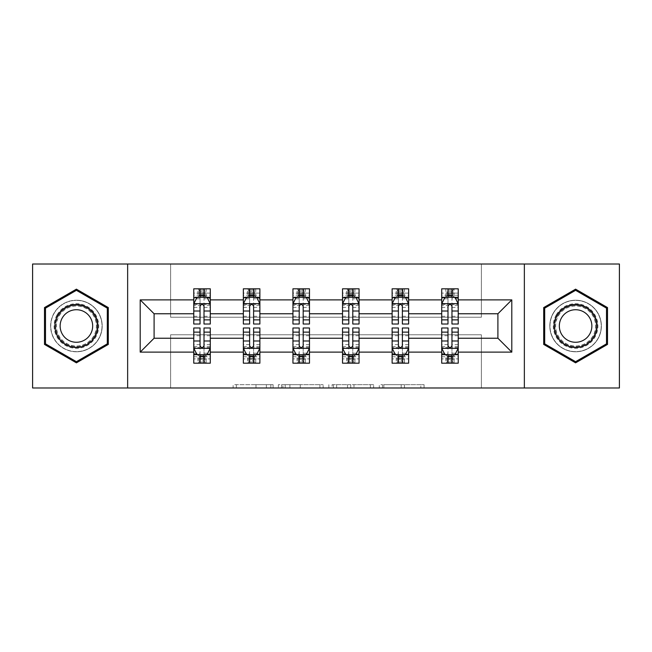 <?xml version="1.0" encoding="UTF-8"?>
<svg xmlns="http://www.w3.org/2000/svg" width="652" height="652" viewBox="0 0 652 652"><rect width="100%" height="100%" fill="white"/><g stroke="black" fill="none" stroke-linecap="round" stroke-linejoin="round"><path stroke-width="0.49" stroke-dasharray="3.26 2.44" d="M273.106 387.989L236.358 387.989L273.106 387.989L273.106 384.68L255.992 384.68L255.992 387.989L255.992 384.68L273.106 384.68L273.106 387.989L273.106 384.68L255.992 384.68L255.992 387.989L255.992 384.68L273.106 384.68L236.358 384.68L273.106 384.68M575.594 300.213A25.787 25.787 0 0 0 549.807 326A25.787 25.787 0 0 0 575.594 351.787A25.787 25.787 0 0 0 601.38 326A25.787 25.787 0 0 0 575.594 300.213A25.787 25.787 0 0 0 549.807 326A25.787 25.787 0 0 0 575.594 351.787A25.787 25.787 0 0 0 601.38 326A25.787 25.787 0 0 0 575.594 300.213M76.406 351.787A25.787 25.787 0 0 1 50.62 326A25.787 25.787 0 0 1 76.406 300.213A25.787 25.787 0 0 0 50.62 326A25.787 25.787 0 0 0 76.406 351.787A25.787 25.787 0 0 0 102.193 326A25.787 25.787 0 0 0 76.406 300.213A25.787 25.787 0 0 1 102.193 326A25.787 25.787 0 0 1 76.406 351.787M420.833 387.989L382.545 387.989L420.833 387.989L420.833 384.68L404.444 384.68L424.077 384.68L424.077 387.989L424.077 384.68L382.545 384.68L424.077 384.68L424.077 387.989L424.077 384.68L420.833 384.68L420.833 387.989M401.2 387.989L383.841 387.989L401.2 387.989L401.2 384.68L404.444 384.68L401.2 384.68L401.2 387.989L401.2 384.68L383.841 384.68L383.841 387.989L383.841 384.68L401.2 384.68L401.2 387.989M379.301 387.989L382.545 387.989L379.301 387.989L379.301 384.68L382.545 384.68L379.301 384.68L379.301 387.989M233.114 387.989L236.358 387.989L233.114 387.989L233.114 384.68L236.358 384.68L233.114 384.68L233.114 387.989M32.6 387.989L170.62 387.989L170.62 334.761L481.38 334.761L481.38 387.989L170.62 387.989L170.62 334.761L481.38 334.761L481.38 387.989L619.4 387.989L619.4 264.011L481.38 264.011L481.38 317.239L170.62 317.239L170.62 264.011L481.38 264.011L481.38 317.239L170.62 317.239L170.62 264.011L32.6 264.011L32.6 387.989M323.164 387.989L319.912 387.989L323.164 387.989L323.164 384.68L323.164 387.989M281.623 387.989L319.912 387.989L278.38 387.989L281.623 387.989L281.623 384.68L323.164 384.68L278.38 384.68L278.38 387.989L278.38 384.68L281.623 384.68L281.623 387.989M332.088 387.989L373.62 387.989L328.836 387.989L332.088 387.989L332.088 384.68L373.62 384.68L373.62 387.989L373.62 384.68L353.987 384.68L353.987 387.989M451.958 354.924L458.234 354.924L458.234 338.233L497.908 338.233L497.908 313.767L458.234 313.767L458.234 288.812L441.706 288.812L441.706 297.076L458.234 297.076L458.234 288.812L441.706 288.812L441.706 297.076L447.989 297.076M392.121 297.638L392.121 319.716L392.121 288.812L408.649 288.812L392.121 288.812L392.121 297.076L408.649 297.076L408.649 288.812L408.649 297.076L404.517 297.076L404.517 288.812L403.36 289.969L403.36 295.918L403.36 289.969L397.41 289.969L397.41 295.918L403.36 295.918L397.41 295.918L397.41 289.969L403.36 289.969L402.039 291.289L402.039 294.59L398.731 294.59L398.731 291.289L402.039 291.289M292.944 297.638L292.944 319.716L292.944 288.812L309.472 288.812L292.944 288.812L292.944 297.076L309.472 297.076L309.472 288.812L309.472 297.076L305.34 297.076L305.34 288.812L304.182 289.969L304.182 295.918L304.182 289.969L298.233 289.969L298.233 295.918L304.182 295.918L298.233 295.918L298.233 289.969L304.182 289.969L302.862 291.289L302.862 294.59L299.553 294.59L299.553 291.289L302.862 291.289M193.766 297.638L193.766 319.716L193.766 288.812L210.294 288.812L193.766 288.812L193.766 297.076L210.294 297.076L210.294 288.812L210.294 297.076L206.162 297.076L206.162 288.812L205.005 289.969L205.005 295.918L205.005 289.969L199.056 289.969L199.056 295.918L205.005 295.918L199.056 295.918L199.056 289.969L205.005 289.969L203.685 291.289L203.685 294.59L200.376 294.59L200.376 291.289L203.685 291.289M243.351 297.638L243.351 319.716L243.351 288.812L259.879 288.812L243.351 288.812L243.351 297.076L259.879 297.076L259.879 288.812L259.879 297.076L255.747 297.076L255.747 288.812L254.59 289.969L254.59 295.918L254.59 289.969L248.64 289.969L248.64 295.918L254.59 295.918L248.64 295.918L248.64 289.969L254.59 289.969L253.269 291.289L253.269 294.59L249.96 294.59L249.96 291.289L253.269 291.289M342.528 297.638L342.528 319.716L342.528 288.812L359.056 288.812L342.528 288.812L342.528 297.076L359.056 297.076L359.056 288.812L359.056 297.076L354.924 297.076L354.924 288.812L353.767 289.969L353.767 295.918L353.767 289.969L347.818 289.969L347.818 295.918L353.767 295.918L347.818 295.918L347.818 289.969L353.767 289.969L352.447 291.289L352.447 294.59L349.138 294.59L349.138 291.289L352.447 291.289M441.706 297.638L441.706 319.716L441.706 303.848L441.706 313.767L408.649 313.767L408.649 297.076L398.396 297.076M402.365 354.924L408.649 354.924L408.649 338.233L441.706 338.233L441.706 354.924L447.989 354.924M392.121 313.767L359.056 313.767L359.056 297.076L348.812 297.076M352.781 354.924L359.056 354.924L359.056 338.233L392.121 338.233L392.121 354.924L398.396 354.924M342.528 313.767L309.472 313.767L309.472 297.076L299.219 297.076M303.188 354.924L309.472 354.924L309.472 338.233L342.528 338.233L342.528 354.924L348.812 354.924M292.944 313.767L259.879 313.767L259.879 297.076L249.635 297.076M253.604 354.924L259.879 354.924L259.879 338.233L292.944 338.233L292.944 354.924L299.219 354.924M243.351 313.767L210.294 313.767L210.294 297.076L200.042 297.076M204.011 354.924L210.294 354.924L210.294 338.233L243.351 338.233L243.351 354.924L249.635 354.924M193.766 313.767L154.092 313.767L154.092 338.233L193.766 338.233L193.766 354.924L200.042 354.924M451.958 297.076L458.234 297.076L454.102 297.076L454.102 288.812L452.944 289.969L452.944 295.918L452.944 289.969L446.995 289.969L446.995 295.918L452.944 295.918L446.995 295.918L446.995 289.969L452.944 289.969L451.624 291.289L451.624 294.59L448.315 294.59L448.315 291.289L451.624 291.289M441.706 313.767L441.706 324.02M402.365 297.076L408.649 297.076L408.649 295.209L402.365 295.209M352.781 297.076L359.056 297.076L359.056 295.209L352.781 295.209M303.188 297.076L309.472 297.076L309.472 295.209L303.188 295.209M253.604 297.076L259.879 297.076L259.879 295.209L253.604 295.209M204.011 297.076L210.294 297.076L210.294 295.209L204.011 295.209M441.706 327.98L441.706 358.893L441.706 354.924L458.234 354.924L441.706 354.924L441.706 363.188L458.234 363.188L458.234 354.924L458.234 363.188L454.102 363.188L454.102 354.924L458.234 354.924L458.234 358.893L458.234 327.98M392.121 327.98L392.121 358.893L392.121 354.924L408.649 354.924L392.121 354.924L392.121 363.188L408.649 363.188L408.649 354.924L408.649 363.188L404.517 363.188L404.517 354.924L408.649 354.924L408.649 358.893L408.649 327.98M342.528 327.98L342.528 358.893L342.528 354.924L359.056 354.924L342.528 354.924L342.528 363.188L359.056 363.188L359.056 354.924L359.056 363.188L354.924 363.188L354.924 354.924L359.056 354.924L359.056 358.893L359.056 327.98M292.944 327.98L292.944 358.893L292.944 354.924L309.472 354.924L292.944 354.924L292.944 363.188L309.472 363.188L309.472 354.924L309.472 363.188L305.34 363.188L305.34 354.924L309.472 354.924L309.472 358.893L309.472 327.98M243.351 327.98L243.351 358.893L243.351 354.924L259.879 354.924L243.351 354.924L243.351 363.188L259.879 363.188L259.879 354.924L259.879 363.188L255.747 363.188L255.747 354.924L259.879 354.924L259.879 358.893L259.879 327.98M193.766 327.98L193.766 358.893L193.766 354.924L210.294 354.924L193.766 354.924L193.766 363.188L210.294 363.188L210.294 354.924L210.294 363.188L206.162 363.188L206.162 354.924L210.294 354.924L210.294 358.893L210.294 327.98M127.645 387.989L127.645 264.011M524.355 264.011L524.355 387.989M285.193 387.989L289.904 387.989L285.193 387.989L285.193 384.68L282.919 384.68L282.919 387.989L282.919 384.68L289.904 384.68L285.193 384.68L285.193 387.989M289.904 387.989L300.287 387.989L289.904 387.989L289.904 384.68L300.287 384.68L300.287 387.989L300.287 384.68L289.904 384.68L289.904 387.989M332.088 384.68L350.743 384.68L350.743 387.989L350.743 384.68L347.5 384.68L350.743 384.68L350.743 387.989L350.743 384.68L353.987 384.68M333.384 384.68L333.384 387.989L333.384 384.68M328.836 384.68L328.836 387.989L328.836 384.68M108.305 307.581L76.406 289.162L44.499 307.581L44.499 344.419L76.406 362.838L108.305 344.419L108.305 307.581M543.695 307.581L543.695 344.419L575.594 362.838L607.501 344.419L607.501 307.581L575.594 289.162L543.695 307.581M200.376 291.289L197.898 288.812L197.898 297.076L193.766 297.076L193.766 293.107L200.042 293.107L200.042 288.812L204.011 288.812L204.011 293.107L210.294 293.107L210.294 295.209M193.766 324.02L193.766 293.107L210.294 293.107L210.294 298.787L204.011 298.787L204.011 293.107M193.766 303.848L197.067 297.239L206.986 297.239L210.294 303.848L210.294 319.716L210.294 297.638M210.294 303.848L210.294 313.767M210.294 324.02L210.294 298.787M200.042 324.02L200.042 305.519L193.766 305.519M193.766 304.362L200.042 304.362L200.042 319.716L200.042 306.326C201.362 303.824 202.682 303.824 204.011 306.326L204.011 319.716L204.011 304.362L210.294 304.362M200.042 293.107L200.042 305.519M200.042 304.362L200.042 297.239M204.011 297.239L204.011 304.362M210.294 305.519L204.011 305.519L204.011 298.787M204.011 305.519L204.011 324.02M203.685 294.59L206.162 297.076L197.898 297.076L200.376 294.59M204.011 358.893L204.011 363.188L200.042 363.188L200.042 358.893L193.766 358.893L210.294 358.893L204.011 358.893L204.011 346.481L210.294 346.481M210.294 354.362L210.294 338.233M210.294 348.152L206.986 354.761L197.067 354.761L193.766 348.152L193.766 332.284L193.766 354.362M193.766 348.152L193.766 338.233M200.376 360.711L197.898 363.188L197.898 354.924L193.766 354.924L193.766 363.188L206.162 363.188L205.005 362.031L205.005 356.082L199.056 356.082L199.056 362.031L199.056 356.082L205.005 356.082L205.005 362.031L199.056 362.031L205.005 362.031L203.685 360.711L200.376 360.711L200.376 357.41L203.685 357.41L203.685 360.711M204.011 327.98L204.011 346.481M210.294 347.638L204.011 347.638L204.011 332.284L204.011 345.674C202.69 348.176 201.37 348.176 200.042 345.674L200.042 332.284L200.042 347.638L193.766 347.638M193.766 346.481L200.042 346.481L200.042 358.893M204.011 347.638L204.011 354.761M200.042 354.761L200.042 347.638M200.042 346.481L200.042 327.98M200.376 357.41L197.898 354.924L206.162 354.924L203.685 357.41M249.96 291.289L247.483 288.812L247.483 297.076L243.351 297.076L243.351 293.107L249.635 293.107L249.635 288.812L253.604 288.812L253.604 293.107L259.879 293.107L259.879 295.209M243.351 324.02L243.351 293.107L259.879 293.107L259.879 298.787L253.604 298.787L253.604 293.107M243.351 303.848L246.66 297.239L256.578 297.239L259.879 303.848L259.879 319.716L259.879 297.638M259.879 303.848L259.879 313.767M259.879 324.02L259.879 298.787M249.635 324.02L249.635 305.519L243.351 305.519M243.351 304.362L249.635 304.362L249.635 319.716L249.635 306.326C250.955 303.824 252.275 303.824 253.604 306.326L253.604 319.716L253.604 304.362L259.879 304.362M249.635 293.107L249.635 305.519M249.635 304.362L249.635 297.239M253.604 297.239L253.604 304.362M259.879 305.519L253.604 305.519L253.604 298.787M253.604 305.519L253.604 324.02M253.269 294.59L255.747 297.076L247.483 297.076L249.96 294.59M299.553 291.289L297.076 288.812L297.076 297.076L292.944 297.076L292.944 293.107L299.219 293.107L299.219 288.812L303.188 288.812L303.188 293.107L309.472 293.107L309.472 295.209M292.944 324.02L292.944 293.107L309.472 293.107L309.472 298.787L303.188 298.787L303.188 293.107M292.944 303.848L296.244 297.239L306.163 297.239L309.472 303.848L309.472 319.716L309.472 297.638M309.472 303.848L309.472 313.767M309.472 324.02L309.472 298.787M299.219 324.02L299.219 305.519L292.944 305.519M292.944 304.362L299.219 304.362L299.219 319.716L299.219 306.326C300.539 303.824 301.86 303.824 303.188 306.326L303.188 319.716L303.188 304.362L309.472 304.362M299.219 293.107L299.219 305.519M299.219 304.362L299.219 297.239M303.188 297.239L303.188 304.362M309.472 305.519L303.188 305.519L303.188 298.787M303.188 305.519L303.188 324.02M302.862 294.59L305.34 297.076L297.076 297.076L299.553 294.59M253.604 358.893L253.604 363.188L249.635 363.188L249.635 358.893L243.351 358.893L259.879 358.893L253.604 358.893L253.604 346.481L259.879 346.481M259.879 354.362L259.879 338.233M259.879 348.152L256.578 354.761L246.66 354.761L243.351 348.152L243.351 332.284L243.351 354.362M243.351 348.152L243.351 338.233M249.96 360.711L247.483 363.188L247.483 354.924L243.351 354.924L243.351 363.188L255.747 363.188L254.59 362.031L254.59 356.082L248.64 356.082L248.64 362.031L248.64 356.082L254.59 356.082L254.59 362.031L248.64 362.031L254.59 362.031L253.269 360.711L249.96 360.711L249.96 357.41L253.269 357.41L253.269 360.711M253.604 327.98L253.604 346.481M259.879 347.638L253.604 347.638L253.604 332.284L253.604 345.674C252.283 348.176 250.963 348.176 249.635 345.674L249.635 332.284L249.635 347.638L243.351 347.638M243.351 346.481L249.635 346.481L249.635 358.893M253.604 347.638L253.604 354.761M249.635 354.761L249.635 347.638M249.635 346.481L249.635 327.98M249.96 357.41L247.483 354.924L255.747 354.924L253.269 357.41M303.188 358.893L303.188 363.188L299.219 363.188L299.219 358.893L292.944 358.893L309.472 358.893L303.188 358.893L303.188 346.481L309.472 346.481M309.472 354.362L309.472 338.233M309.472 348.152L306.163 354.761L296.244 354.761L292.944 348.152L292.944 332.284L292.944 354.362M292.944 348.152L292.944 338.233M299.553 360.711L297.076 363.188L297.076 354.924L292.944 354.924L292.944 363.188L305.34 363.188L304.182 362.031L304.182 356.082L298.233 356.082L298.233 362.031L298.233 356.082L304.182 356.082L304.182 362.031L298.233 362.031L304.182 362.031L302.862 360.711L299.553 360.711L299.553 357.41L302.862 357.41L302.862 360.711M303.188 327.98L303.188 346.481M309.472 347.638L303.188 347.638L303.188 332.284L303.188 345.674C301.868 348.176 300.548 348.176 299.219 345.674L299.219 332.284L299.219 347.638L292.944 347.638M292.944 346.481L299.219 346.481L299.219 358.893M303.188 347.638L303.188 354.761M299.219 354.761L299.219 347.638M299.219 346.481L299.219 327.98M299.553 357.41L297.076 354.924L305.34 354.924L302.862 357.41M57.074 314.843A22.315 22.315 0 0 0 65.249 345.324A22.315 22.315 0 0 0 95.73 337.157A22.315 22.315 0 0 0 87.564 306.676A22.315 22.315 0 0 0 57.074 314.843M94.295 336.334A20.66 20.66 0 0 1 66.072 343.897A20.66 20.66 0 0 1 58.509 315.666A20.66 20.66 0 0 0 66.072 343.897A20.66 20.66 0 0 0 94.295 336.334A20.66 20.66 0 0 0 86.732 308.103A20.66 20.66 0 0 0 58.509 315.666A20.66 20.66 0 0 1 86.732 308.103A20.66 20.66 0 0 1 94.295 336.334A20.66 20.66 0 0 0 86.732 308.103A20.66 20.66 0 0 0 58.509 315.666M62.315 317.866A16.267 16.267 0 0 0 68.273 340.091A16.267 16.267 0 0 0 90.489 334.134A16.267 16.267 0 0 0 84.54 311.909A16.267 16.267 0 0 0 62.315 317.866M54.214 313.188A25.624 25.624 0 0 1 89.21 303.816A25.624 25.624 0 0 1 98.591 338.812A25.624 25.624 0 0 1 63.594 348.184A25.624 25.624 0 0 1 54.214 313.188A25.624 25.624 0 0 1 89.21 303.816A25.624 25.624 0 0 1 98.591 338.812A25.624 25.624 0 0 1 63.594 348.184A25.624 25.624 0 0 1 54.214 313.188M107.311 308.151L107.311 343.848L76.406 361.689L45.493 343.848L45.493 308.151L76.406 290.311L107.311 308.151M556.27 314.843A22.315 22.315 0 0 0 564.436 345.324A22.315 22.315 0 0 0 594.926 337.157A22.315 22.315 0 0 0 586.751 306.676A22.315 22.315 0 0 0 556.27 314.843M593.491 336.334A20.66 20.66 0 0 1 565.268 343.897A20.66 20.66 0 0 1 557.704 315.666A20.66 20.66 0 0 0 565.268 343.897A20.66 20.66 0 0 0 593.491 336.334A20.66 20.66 0 0 0 585.928 308.103A20.66 20.66 0 0 0 557.704 315.666A20.66 20.66 0 0 1 585.928 308.103A20.66 20.66 0 0 1 593.491 336.334A20.66 20.66 0 0 0 585.928 308.103A20.66 20.66 0 0 0 557.704 315.666M561.511 317.866A16.267 16.267 0 0 0 567.46 340.091A16.267 16.267 0 0 0 589.685 334.134A16.267 16.267 0 0 0 583.727 311.909A16.267 16.267 0 0 0 561.511 317.866M553.409 313.188A25.624 25.624 0 0 1 588.406 303.816A25.624 25.624 0 0 1 597.786 338.812A25.624 25.624 0 0 1 562.79 348.184A25.624 25.624 0 0 1 553.409 313.188A25.624 25.624 0 0 1 588.406 303.816A25.624 25.624 0 0 1 597.786 338.812A25.624 25.624 0 0 1 562.79 348.184A25.624 25.624 0 0 1 553.409 313.188M606.507 308.151L606.507 343.848L575.594 361.689L544.689 343.848L544.689 308.151L575.594 290.311L606.507 308.151M349.138 291.289L346.66 288.812L346.66 297.076L342.528 297.076L342.528 293.107L348.812 293.107L348.812 288.812L352.781 288.812L352.781 293.107L359.056 293.107L359.056 295.209M342.528 324.02L342.528 293.107L359.056 293.107L359.056 298.787L352.781 298.787L352.781 293.107M342.528 303.848L345.837 297.239L355.756 297.239L359.056 303.848L359.056 319.716L359.056 297.638M359.056 303.848L359.056 313.767M359.056 324.02L359.056 298.787M348.812 324.02L348.812 305.519L342.528 305.519M342.528 304.362L348.812 304.362L348.812 319.716L348.812 306.326C350.132 303.824 351.452 303.824 352.781 306.326L352.781 319.716L352.781 304.362L359.056 304.362M348.812 293.107L348.812 305.519M348.812 304.362L348.812 297.239M352.781 297.239L352.781 304.362M359.056 305.519L352.781 305.519L352.781 298.787M352.781 305.519L352.781 324.02M352.447 294.59L354.924 297.076L346.66 297.076L349.138 294.59M352.781 358.893L352.781 363.188L348.812 363.188L348.812 358.893L342.528 358.893L359.056 358.893L352.781 358.893L352.781 346.481L359.056 346.481M359.056 354.362L359.056 338.233M359.056 348.152L355.756 354.761L345.837 354.761L342.528 348.152L342.528 332.284L342.528 354.362M342.528 348.152L342.528 338.233M349.138 360.711L346.66 363.188L346.66 354.924L342.528 354.924L342.528 363.188L354.924 363.188L353.767 362.031L353.767 356.082L347.818 356.082L347.818 362.031L347.818 356.082L353.767 356.082L353.767 362.031L347.818 362.031L353.767 362.031L352.447 360.711L349.138 360.711L349.138 357.41L352.447 357.41L352.447 360.711M352.781 327.98L352.781 346.481M359.056 347.638L352.781 347.638L352.781 332.284L352.781 345.674C351.461 348.176 350.14 348.176 348.812 345.674L348.812 332.284L348.812 347.638L342.528 347.638M342.528 346.481L348.812 346.481L348.812 358.893M352.781 347.638L352.781 354.761M348.812 354.761L348.812 347.638M348.812 346.481L348.812 327.98M349.138 357.41L346.66 354.924L354.924 354.924L352.447 357.41M398.731 291.289L396.253 288.812L396.253 297.076L392.121 297.076L392.121 293.107L398.396 293.107L398.396 288.812L402.365 288.812L402.365 293.107L408.649 293.107L408.649 295.209M392.121 324.02L392.121 293.107L408.649 293.107L408.649 298.787L402.365 298.787L402.365 293.107M392.121 303.848L395.422 297.239L405.34 297.239L408.649 303.848L408.649 319.716L408.649 297.638M408.649 303.848L408.649 313.767M408.649 324.02L408.649 298.787M398.396 324.02L398.396 305.519L392.121 305.519M392.121 304.362L398.396 304.362L398.396 319.716L398.396 306.326C399.717 303.824 401.037 303.824 402.365 306.326L402.365 319.716L402.365 304.362L408.649 304.362M398.396 293.107L398.396 305.519M398.396 304.362L398.396 297.239M402.365 297.239L402.365 304.362M408.649 305.519L402.365 305.519L402.365 298.787M402.365 305.519L402.365 324.02M402.039 294.59L404.517 297.076L396.253 297.076L398.731 294.59M402.365 358.893L402.365 363.188L398.396 363.188L398.396 358.893L392.121 358.893L408.649 358.893L402.365 358.893L402.365 346.481L408.649 346.481M408.649 354.362L408.649 338.233M408.649 348.152L405.34 354.761L395.422 354.761L392.121 348.152L392.121 332.284L392.121 354.362M392.121 348.152L392.121 338.233M398.731 360.711L396.253 363.188L396.253 354.924L392.121 354.924L392.121 363.188L404.517 363.188L403.36 362.031L403.36 356.082L397.41 356.082L397.41 362.031L397.41 356.082L403.36 356.082L403.36 362.031L397.41 362.031L403.36 362.031L402.039 360.711L398.731 360.711L398.731 357.41L402.039 357.41L402.039 360.711M402.365 327.98L402.365 346.481M408.649 347.638L402.365 347.638L402.365 332.284L402.365 345.674C401.045 348.176 399.725 348.176 398.396 345.674L398.396 332.284L398.396 347.638L392.121 347.638M392.121 346.481L398.396 346.481L398.396 358.893M402.365 347.638L402.365 354.761M398.396 354.761L398.396 347.638M398.396 346.481L398.396 327.98M398.731 357.41L396.253 354.924L404.517 354.924L402.039 357.41M458.234 324.02L458.234 293.107L441.706 293.107L447.989 293.107L447.989 288.812L451.958 288.812L451.958 293.107L458.234 293.107L458.234 297.076L441.706 297.076L445.838 297.076L445.838 288.812L448.315 291.289M441.706 303.848L445.014 297.239L454.933 297.239L458.234 303.848L458.234 319.716L458.234 297.638M458.234 303.848L458.234 313.767M447.989 324.02L447.989 305.519L441.706 305.519M441.706 304.362L447.989 304.362L447.989 319.716L447.989 306.326C449.309 303.824 450.63 303.824 451.958 306.326L451.958 319.716L451.958 304.362L458.234 304.362M447.989 293.107L447.989 305.519M458.234 305.519L451.958 305.519L451.958 293.107M447.989 304.362L447.989 297.239M451.958 297.239L451.958 304.362M451.958 305.519L451.958 324.02M451.624 294.59L454.102 297.076L445.838 297.076L448.315 294.59M451.958 358.893L451.958 363.188L447.989 363.188L447.989 358.893L441.706 358.893L458.234 358.893L451.958 358.893L451.958 346.481L458.234 346.481M458.234 354.362L458.234 338.233M458.234 348.152L454.933 354.761L445.014 354.761L441.706 348.152L441.706 332.284L441.706 354.362M441.706 348.152L441.706 338.233M448.315 360.711L445.838 363.188L445.838 354.924L441.706 354.924L441.706 363.188L454.102 363.188L452.944 362.031L452.944 356.082L446.995 356.082L446.995 362.031L446.995 356.082L452.944 356.082L452.944 362.031L446.995 362.031L452.944 362.031L451.624 360.711L448.315 360.711L448.315 357.41L451.624 357.41L451.624 360.711M451.958 327.98L451.958 346.481M458.234 347.638L451.958 347.638L451.958 332.284L451.958 345.674C450.638 348.176 449.318 348.176 447.989 345.674L447.989 332.284L447.989 347.638L441.706 347.638M441.706 346.481L447.989 346.481L447.989 358.893M451.958 347.638L451.958 354.761M447.989 354.761L447.989 347.638M447.989 346.481L447.989 327.98M448.315 357.41L445.838 354.924L454.102 354.924L451.624 357.41M270.833 384.68L270.833 387.989L270.833 384.68M266.375 384.68L266.375 387.989L266.375 384.68M236.358 384.68L236.358 387.989L236.358 384.68M319.912 384.68L319.912 387.989L319.912 384.68M370.377 384.68L370.377 387.989L370.377 384.68M347.5 384.68L347.5 387.989L347.5 384.68M336.628 384.68L336.628 387.989L336.628 384.68M404.444 384.68L404.444 387.989L404.444 384.68M382.545 384.68L382.545 387.989L382.545 384.68M193.848 303.685L210.213 303.685M193.766 316.277L200.042 316.277M200.042 298.787L193.766 298.787M196.871 297.638L200.042 297.638M204.011 297.638L207.189 297.638M204.011 316.277L210.294 316.277M193.766 307.418L200.042 307.418M204.011 307.418L210.294 307.418M200.042 295.209L193.766 295.209M210.213 348.315L193.848 348.315M210.294 335.723L204.011 335.723M204.011 353.213L210.294 353.213M193.766 353.213L200.042 353.213M207.189 354.362L204.011 354.362M200.042 354.362L196.871 354.362M200.042 335.723L193.766 335.723M210.294 344.582L204.011 344.582M200.042 344.582L193.766 344.582M193.766 356.791L200.042 356.791M204.011 356.791L210.294 356.791M243.432 303.685L259.798 303.685M243.351 316.277L249.635 316.277M249.635 298.787L243.351 298.787M246.456 297.638L249.635 297.638M253.604 297.638L256.774 297.638M253.604 316.277L259.879 316.277M243.351 307.418L249.635 307.418M253.604 307.418L259.879 307.418M249.635 295.209L243.351 295.209M293.025 303.685L309.39 303.685M292.944 316.277L299.219 316.277M299.219 298.787L292.944 298.787M296.049 297.638L299.219 297.638M303.188 297.638L306.367 297.638M303.188 316.277L309.472 316.277M292.944 307.418L299.219 307.418M303.188 307.418L309.472 307.418M299.219 295.209L292.944 295.209M259.798 348.315L243.432 348.315M259.879 335.723L253.604 335.723M253.604 353.213L259.879 353.213M243.351 353.213L249.635 353.213M256.774 354.362L253.604 354.362M249.635 354.362L246.456 354.362M249.635 335.723L243.351 335.723M259.879 344.582L253.604 344.582M249.635 344.582L243.351 344.582M243.351 356.791L249.635 356.791M253.604 356.791L259.879 356.791M309.39 348.315L293.025 348.315M309.472 335.723L303.188 335.723M303.188 353.213L309.472 353.213M292.944 353.213L299.219 353.213M306.367 354.362L303.188 354.362M299.219 354.362L296.049 354.362M299.219 335.723L292.944 335.723M309.472 344.582L303.188 344.582M299.219 344.582L292.944 344.582M292.944 356.791L299.219 356.791M303.188 356.791L309.472 356.791M93.709 335.992A19.984 19.984 0 0 1 66.414 343.311A19.984 19.984 0 0 1 59.096 316.008A19.984 19.984 0 0 1 86.398 308.689A19.984 19.984 0 0 1 93.709 335.992M592.904 335.992A19.984 19.984 0 0 1 565.602 343.311A19.984 19.984 0 0 1 558.291 316.008A19.984 19.984 0 0 1 585.586 308.689A19.984 19.984 0 0 1 592.904 335.992M342.61 303.685L358.975 303.685M342.528 316.277L348.812 316.277M348.812 298.787L342.528 298.787M345.633 297.638L348.812 297.638M352.781 297.638L355.951 297.638M352.781 316.277L359.056 316.277M342.528 307.418L348.812 307.418M352.781 307.418L359.056 307.418M348.812 295.209L342.528 295.209M358.975 348.315L342.61 348.315M359.056 335.723L352.781 335.723M352.781 353.213L359.056 353.213M342.528 353.213L348.812 353.213M355.951 354.362L352.781 354.362M348.812 354.362L345.633 354.362M348.812 335.723L342.528 335.723M359.056 344.582L352.781 344.582M348.812 344.582L342.528 344.582M342.528 356.791L348.812 356.791M352.781 356.791L359.056 356.791M392.202 303.685L408.568 303.685M392.121 316.277L398.396 316.277M398.396 298.787L392.121 298.787M395.226 297.638L398.396 297.638M402.365 297.638L405.544 297.638M402.365 316.277L408.649 316.277M392.121 307.418L398.396 307.418M402.365 307.418L408.649 307.418M398.396 295.209L392.121 295.209M408.568 348.315L392.202 348.315M408.649 335.723L402.365 335.723M402.365 353.213L408.649 353.213M392.121 353.213L398.396 353.213M405.544 354.362L402.365 354.362M398.396 354.362L395.226 354.362M398.396 335.723L392.121 335.723M408.649 344.582L402.365 344.582M398.396 344.582L392.121 344.582M392.121 356.791L398.396 356.791M402.365 356.791L408.649 356.791M441.787 303.685L458.152 303.685M441.706 316.277L447.989 316.277M447.989 298.787L441.706 298.787M458.234 298.787L451.958 298.787M444.811 297.638L447.989 297.638M451.958 297.638L455.129 297.638M451.958 316.277L458.234 316.277M441.706 307.418L447.989 307.418M451.958 307.418L458.234 307.418M458.234 295.209L451.958 295.209M447.989 295.209L441.706 295.209M458.152 348.315L441.787 348.315M458.234 335.723L451.958 335.723M451.958 353.213L458.234 353.213M441.706 353.213L447.989 353.213M455.129 354.362L451.958 354.362M447.989 354.362L444.811 354.362M447.989 335.723L441.706 335.723M458.234 344.582L451.958 344.582M447.989 344.582L441.706 344.582M441.706 356.791L447.989 356.791M451.958 356.791L458.234 356.791M193.766 319.716L200.042 319.716M204.011 319.716L210.294 319.716M210.294 332.284L204.011 332.284M200.042 332.284L193.766 332.284M243.351 319.716L249.635 319.716M253.604 319.716L259.879 319.716M292.944 319.716L299.219 319.716M303.188 319.716L309.472 319.716M259.879 332.284L253.604 332.284M249.635 332.284L243.351 332.284M309.472 332.284L303.188 332.284M299.219 332.284L292.944 332.284M342.528 319.716L348.812 319.716M352.781 319.716L359.056 319.716M359.056 332.284L352.781 332.284M348.812 332.284L342.528 332.284M392.121 319.716L398.396 319.716M402.365 319.716L408.649 319.716M408.649 332.284L402.365 332.284M398.396 332.284L392.121 332.284M441.706 319.716L447.989 319.716M451.958 319.716L458.234 319.716M458.234 332.284L451.958 332.284M447.989 332.284L441.706 332.284"/><path stroke-width="0.98" d="M524.355 387.989L619.4 387.989L619.4 264.011L524.355 264.011L524.355 387.989L127.645 387.989L127.645 264.011L32.6 264.011L32.6 387.989L127.645 387.989M458.234 352.121L458.234 338.233L497.908 338.233L511.796 352.121L458.234 352.121L458.234 363.188L451.958 363.188L451.958 354.761M524.355 264.011L127.645 264.011M441.706 352.121L408.649 352.121L408.649 338.233L441.706 338.233L441.706 363.188L458.234 363.188L458.234 354.362L455.129 354.362M408.649 352.121L408.649 363.188L402.365 363.188L402.365 354.761M392.121 352.121L359.056 352.121L359.056 338.233L392.121 338.233L392.121 363.188L408.649 363.188L408.649 354.362L405.544 354.362M359.056 352.121L359.056 363.188L352.781 363.188L352.781 354.761M342.528 352.121L309.472 352.121L309.472 338.233L342.528 338.233L342.528 363.188L359.056 363.188L359.056 354.362L355.951 354.362M309.472 352.121L309.472 363.188L303.188 363.188L303.188 354.761M292.944 352.121L259.879 352.121L259.879 338.233L292.944 338.233L292.944 363.188L309.472 363.188L309.472 354.362L306.367 354.362M259.879 352.121L259.879 363.188L253.604 363.188L253.604 354.761M243.351 352.121L210.294 352.121L210.294 338.233L243.351 338.233L243.351 363.188L259.879 363.188L259.879 354.362L256.774 354.362M210.294 352.121L210.294 363.188L204.011 363.188L204.011 354.761M193.766 352.121L140.204 352.121L140.204 299.879L193.766 299.879L193.766 313.767L154.092 313.767L154.092 338.233L193.766 338.233L193.766 363.188L210.294 363.188L210.294 354.362L207.189 354.362M196.871 297.638L193.766 297.638L193.766 288.812L193.766 299.879M200.042 297.239L200.042 288.812L193.766 288.812L210.294 288.812L210.294 299.879L243.351 299.879L243.351 288.812L259.879 288.812L259.879 299.879L292.944 299.879L292.944 288.812L309.472 288.812L309.472 299.879L342.528 299.879L342.528 288.812L359.056 288.812L359.056 299.879L392.121 299.879L392.121 288.812L408.649 288.812L408.649 299.879L441.706 299.879L441.706 288.812L458.234 288.812L458.234 299.879L511.796 299.879L511.796 352.121M441.706 299.879L441.706 313.767L408.649 313.767L408.649 299.879M392.121 299.879L392.121 313.767L359.056 313.767L359.056 299.879M342.528 299.879L342.528 313.767L309.472 313.767L309.472 299.879M292.944 299.879L292.944 313.767L259.879 313.767L259.879 299.879M243.351 299.879L243.351 313.767L210.294 313.767L210.294 299.879M140.204 299.879L154.092 313.767M497.908 338.233L497.908 313.767L458.234 313.767L458.234 299.879M447.989 297.076L451.958 297.076M398.396 297.076L402.365 297.076M348.812 297.076L352.781 297.076M299.219 297.076L303.188 297.076M249.635 297.076L253.604 297.076M200.042 297.076L204.011 297.076M200.042 354.924L204.011 354.924M249.635 354.924L253.604 354.924M299.219 354.924L303.188 354.924M348.812 354.924L352.781 354.924M398.396 354.924L402.365 354.924M447.989 354.924L451.958 354.924M154.092 338.233L140.204 352.121M511.796 299.879L497.908 313.767M108.305 307.581L76.406 289.162L44.499 307.581L44.499 344.419L76.406 362.838L108.305 344.419L108.305 307.581M543.695 307.581L543.695 344.419L575.594 362.838L607.501 344.419L607.501 307.581L575.594 289.162L543.695 307.581M204.011 293.107L200.042 293.107M193.766 319.871L193.766 324.02L200.042 324.02L200.042 319.871L193.766 319.871L193.766 313.767M210.294 313.767L210.294 324.02L204.011 324.02L204.011 306.326C202.69 303.783 201.37 303.783 200.042 306.326L200.042 319.871M207.189 297.638L210.294 297.638L210.294 288.812L204.011 288.812L204.011 297.239M210.294 303.848L206.986 297.239L197.067 297.239L193.766 303.848M200.042 358.893L204.011 358.893M210.294 332.129L210.294 327.98L204.011 327.98L204.011 332.129L210.294 332.129L210.294 338.233M193.766 338.233L193.766 327.98L200.042 327.98L200.042 345.674C201.362 348.217 202.69 348.217 204.011 345.674L204.011 332.129M196.871 354.362L193.766 354.362L193.766 363.188L200.042 363.188L200.042 354.761M193.766 348.152L197.067 354.761L206.986 354.761L210.294 348.152M253.604 293.107L249.635 293.107M246.456 297.638L243.351 297.638L243.351 288.812L249.635 288.812L249.635 297.239M243.351 319.871L243.351 324.02L249.635 324.02L249.635 319.871L243.351 319.871L243.351 313.767M259.879 313.767L259.879 324.02L253.604 324.02L253.604 306.326C252.283 303.783 250.955 303.783 249.635 306.326L249.635 319.871M256.774 297.638L259.879 297.638L259.879 288.812L253.604 288.812L253.604 297.239M259.879 303.848L256.578 297.239L246.66 297.239L243.351 303.848M303.188 293.107L299.219 293.107M296.049 297.638L292.944 297.638L292.944 288.812L299.219 288.812L299.219 297.239M292.944 319.871L292.944 324.02L299.219 324.02L299.219 319.871L292.944 319.871L292.944 313.767M309.472 313.767L309.472 324.02L303.188 324.02L303.188 306.326C301.868 303.783 300.548 303.783 299.219 306.326L299.219 319.871M306.367 297.638L309.472 297.638L309.472 288.812L303.188 288.812L303.188 297.239M309.472 303.848L306.163 297.239L296.244 297.239L292.944 303.848M249.635 358.893L253.604 358.893M259.879 332.129L259.879 327.98L253.604 327.98L253.604 332.129L259.879 332.129L259.879 338.233M243.351 338.233L243.351 327.98L249.635 327.98L249.635 345.674C250.955 348.217 252.275 348.217 253.604 345.674L253.604 332.129M246.456 354.362L243.351 354.362L243.351 363.188L249.635 363.188L249.635 354.761M243.351 348.152L246.66 354.761L256.578 354.761L259.879 348.152M299.219 358.893L303.188 358.893M309.472 332.129L309.472 327.98L303.188 327.98L303.188 332.129L309.472 332.129L309.472 338.233M292.944 338.233L292.944 327.98L299.219 327.98L299.219 345.674C300.539 348.217 301.868 348.217 303.188 345.674L303.188 332.129M296.049 354.362L292.944 354.362L292.944 363.188L299.219 363.188L299.219 354.761M292.944 348.152L296.244 354.761L306.163 354.761L309.472 348.152M57.792 315.258A21.492 21.492 0 0 0 65.656 344.606A21.492 21.492 0 0 0 95.013 336.742A21.492 21.492 0 0 0 87.148 307.394A21.492 21.492 0 0 0 57.792 315.258M62.315 317.866A16.267 16.267 0 0 0 68.273 340.091A16.267 16.267 0 0 0 90.489 334.134A16.267 16.267 0 0 0 84.54 311.909A16.267 16.267 0 0 0 62.315 317.866M107.311 308.151L107.311 343.848L76.406 361.689L45.493 343.848L45.493 308.151L76.406 290.311L107.311 308.151M556.987 315.258A21.492 21.492 0 0 0 564.852 344.606A21.492 21.492 0 0 0 594.208 336.742A21.492 21.492 0 0 0 586.344 307.394A21.492 21.492 0 0 0 556.987 315.258M561.511 317.866A16.267 16.267 0 0 0 567.46 340.091A16.267 16.267 0 0 0 589.685 334.134A16.267 16.267 0 0 0 583.727 311.909A16.267 16.267 0 0 0 561.511 317.866M606.507 308.151L606.507 343.848L575.594 361.689L544.689 343.848L544.689 308.151L575.594 290.311L606.507 308.151M352.781 293.107L348.812 293.107M345.633 297.638L342.528 297.638L342.528 288.812L348.812 288.812L348.812 297.239M342.528 319.871L342.528 324.02L348.812 324.02L348.812 319.871L342.528 319.871L342.528 313.767M359.056 313.767L359.056 324.02L352.781 324.02L352.781 306.326C351.461 303.783 350.132 303.783 348.812 306.326L348.812 319.871M355.951 297.638L359.056 297.638L359.056 288.812L352.781 288.812L352.781 297.239M359.056 303.848L355.756 297.239L345.837 297.239L342.528 303.848M348.812 358.893L352.781 358.893M359.056 332.129L359.056 327.98L352.781 327.98L352.781 332.129L359.056 332.129L359.056 338.233M342.528 338.233L342.528 327.98L348.812 327.98L348.812 345.674C350.132 348.217 351.452 348.217 352.781 345.674L352.781 332.129M345.633 354.362L342.528 354.362L342.528 363.188L348.812 363.188L348.812 354.761M342.528 348.152L345.837 354.761L355.756 354.761L359.056 348.152M402.365 293.107L398.396 293.107M395.226 297.638L392.121 297.638L392.121 288.812L398.396 288.812L398.396 297.239M392.121 319.871L392.121 324.02L398.396 324.02L398.396 319.871L392.121 319.871L392.121 313.767M408.649 313.767L408.649 324.02L402.365 324.02L402.365 306.326C401.045 303.783 399.725 303.783 398.396 306.326L398.396 319.871M405.544 297.638L408.649 297.638L408.649 288.812L402.365 288.812L402.365 297.239M408.649 303.848L405.34 297.239L395.422 297.239L392.121 303.848M398.396 358.893L402.365 358.893M408.649 332.129L408.649 327.98L402.365 327.98L402.365 332.129L408.649 332.129L408.649 338.233M392.121 338.233L392.121 327.98L398.396 327.98L398.396 345.674C399.717 348.217 401.045 348.217 402.365 345.674L402.365 332.129M395.226 354.362L392.121 354.362L392.121 363.188L398.396 363.188L398.396 354.761M392.121 348.152L395.422 354.761L405.34 354.761L408.649 348.152M451.958 293.107L447.989 293.107M444.811 297.638L441.706 297.638L441.706 288.812L447.989 288.812L447.989 297.239M441.706 319.871L441.706 324.02L447.989 324.02L447.989 319.871L441.706 319.871L441.706 313.767M458.234 313.767L458.234 324.02L451.958 324.02L451.958 306.326C450.638 303.783 449.309 303.783 447.989 306.326L447.989 319.871M455.129 297.638L458.234 297.638L458.234 288.812L451.958 288.812L451.958 297.239M458.234 303.848L454.933 297.239L445.014 297.239L441.706 303.848M447.989 358.893L451.958 358.893M458.234 332.129L458.234 327.98L451.958 327.98L451.958 332.129L458.234 332.129L458.234 338.233M441.706 338.233L441.706 327.98L447.989 327.98L447.989 345.674C449.309 348.217 450.63 348.217 451.958 345.674L451.958 332.129M444.811 354.362L441.706 354.362L441.706 363.188L447.989 363.188L447.989 354.761M441.706 348.152L445.014 354.761L454.933 354.761L458.234 348.152M210.213 303.685L193.848 303.685M210.294 319.871L204.011 319.871M200.042 311.012L193.766 311.012M210.294 311.012L204.011 311.012M204.011 295.209L200.042 295.209M193.848 348.315L210.213 348.315M193.766 332.129L200.042 332.129M204.011 340.988L210.294 340.988M193.766 340.988L200.042 340.988M200.042 356.791L204.011 356.791M259.798 303.685L243.432 303.685M259.879 319.871L253.604 319.871M249.635 311.012L243.351 311.012M259.879 311.012L253.604 311.012M253.604 295.209L249.635 295.209M309.39 303.685L293.025 303.685M309.472 319.871L303.188 319.871M299.219 311.012L292.944 311.012M309.472 311.012L303.188 311.012M303.188 295.209L299.219 295.209M243.432 348.315L259.798 348.315M243.351 332.129L249.635 332.129M253.604 340.988L259.879 340.988M243.351 340.988L249.635 340.988M249.635 356.791L253.604 356.791M293.025 348.315L309.39 348.315M292.944 332.129L299.219 332.129M303.188 340.988L309.472 340.988M292.944 340.988L299.219 340.988M299.219 356.791L303.188 356.791M358.975 303.685L342.61 303.685M359.056 319.871L352.781 319.871M348.812 311.012L342.528 311.012M359.056 311.012L352.781 311.012M352.781 295.209L348.812 295.209M342.61 348.315L358.975 348.315M342.528 332.129L348.812 332.129M352.781 340.988L359.056 340.988M342.528 340.988L348.812 340.988M348.812 356.791L352.781 356.791M408.568 303.685L392.202 303.685M408.649 319.871L402.365 319.871M398.396 311.012L392.121 311.012M408.649 311.012L402.365 311.012M402.365 295.209L398.396 295.209M392.202 348.315L408.568 348.315M392.121 332.129L398.396 332.129M402.365 340.988L408.649 340.988M392.121 340.988L398.396 340.988M398.396 356.791L402.365 356.791M458.152 303.685L441.787 303.685M458.234 319.871L451.958 319.871M447.989 311.012L441.706 311.012M458.234 311.012L451.958 311.012M451.958 295.209L447.989 295.209M441.787 348.315L458.152 348.315M441.706 332.129L447.989 332.129M451.958 340.988L458.234 340.988M441.706 340.988L447.989 340.988M447.989 356.791L451.958 356.791"/></g></svg>
